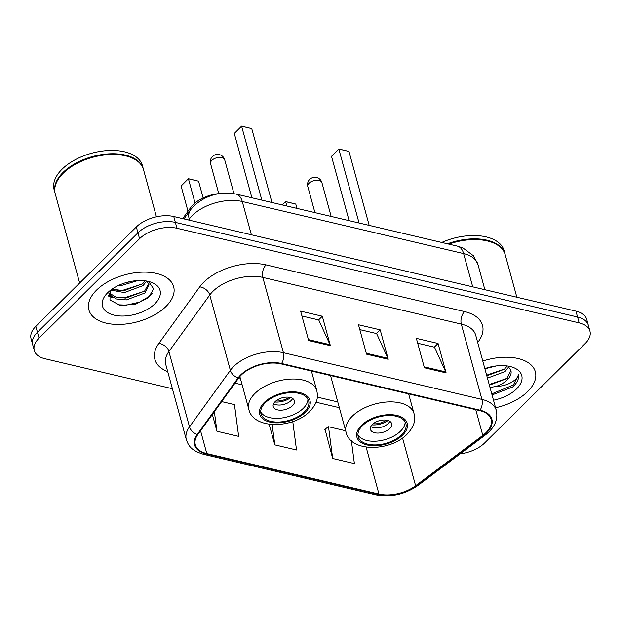 <?xml version="1.0" encoding="UTF-8"?>
<svg xmlns="http://www.w3.org/2000/svg" width="621" height="621" viewBox="0 0 621 621"><rect width="100%" height="100%" fill="white"/><g stroke="black" fill="none" stroke-linecap="round" stroke-linejoin="round"><path stroke-width="0.93" d="M182.69 218.623L190.779 207.422A27.456 15.199 -15.3 0 1 193.178 204.651A27.456 15.199 -15.3 0 1 219.958 193.519M460.169 453.85A27.456 15.199 164.7 0 0 484.659 442.944L585.168 343.537A27.456 15.199 164.7 0 0 589.95 331.187L586.729 319.419A27.456 15.199 164.7 0 0 575.946 311.137L173.748 216.519A27.456 15.199 164.7 0 0 136.341 226.944L35.832 326.351A27.456 15.199 164.7 0 0 31.05 338.701L32.657 344.585A27.456 15.199 164.7 0 1 37.446 332.235A27.456 15.199 164.7 0 0 32.657 344.585L34.271 350.469A27.456 15.199 164.7 0 0 45.054 358.759L172.39 388.715M589.95 331.187A27.456 15.199 164.7 0 0 579.168 322.897L176.969 228.28A27.456 15.199 164.7 0 0 139.562 238.712L137.947 232.828L37.446 332.235L137.947 232.828A27.456 15.199 164.7 0 1 175.355 222.396A27.456 15.199 164.7 0 0 137.947 232.828L136.341 226.944M579.168 322.897L577.561 317.02L175.355 222.396L577.561 317.02A27.456 15.199 164.7 0 1 588.343 325.303A27.456 15.199 164.7 0 0 577.561 317.02L575.946 311.137M96.542 290.116A43.936 24.312 164.7 0 0 88.888 309.879A43.936 24.312 164.7 0 0 121.157 324.379A43.936 24.312 164.7 0 0 165.986 306.456A43.936 24.312 164.7 0 0 173.639 286.692A43.936 24.312 164.7 0 0 141.371 272.192A43.936 24.312 164.7 0 0 96.542 290.116A43.936 24.312 164.7 0 0 88.888 309.879A43.936 24.312 164.7 0 0 121.157 324.379A43.936 24.312 164.7 0 0 165.986 306.456A43.936 24.312 164.7 0 0 173.639 286.692A43.936 24.312 164.7 0 0 141.371 272.192A43.936 24.312 164.7 0 0 96.542 290.116M495.558 407.764A43.936 24.312 164.7 0 0 527.679 391.54A43.936 24.312 164.7 0 0 535.333 371.777A43.936 24.312 164.7 0 0 482.781 361.049A43.936 24.312 164.7 0 1 535.333 371.777A43.936 24.312 164.7 0 1 527.679 391.54A43.936 24.312 164.7 0 1 495.558 407.764M241.266 375.03A29.288 16.208 -15.3 0 1 281.166 363.906L479.66 410.605A29.288 16.208 -15.3 0 1 491.164 419.447A29.288 16.208 -15.3 0 1 482.796 435.414L415.612 485.746A29.288 16.208 -15.3 0 1 378.973 494.075L206.801 453.578A29.288 16.208 -15.3 0 1 195.304 444.737A29.288 16.208 -15.3 0 1 197.851 434.521L238.712 377.995A29.288 16.208 -15.3 0 1 241.266 375.03M240.692 374.898A30.025 16.612 164.7 0 0 238.068 377.933L197.206 434.459A30.025 16.612 164.7 0 0 206.389 453.99L378.554 494.495A30.025 16.612 164.7 0 0 416.109 485.956L483.293 435.616A30.025 16.612 164.7 0 0 480.08 410.194L281.585 363.495A30.025 16.612 164.7 0 0 240.692 374.898M417.685 343.234L434.49 347.186L445.762 371.925A7.32 4.277 103.2 0 1 446.103 372.879L438.053 343.467L416.357 338.36L424.399 367.779L446.103 372.879M434.335 347.147L438.053 343.467M301.946 316.004L318.744 319.955L330.015 344.694A7.32 4.277 103.2 0 1 330.364 345.656L322.315 316.236L300.611 311.137L308.66 340.549L330.364 345.656M318.589 319.924L322.315 316.236M359.815 329.619L376.613 333.57L387.884 358.309A7.32 4.277 103.2 0 1 388.234 359.272L380.184 329.852L358.48 324.752L366.53 354.164L388.234 359.272M376.458 333.539L380.184 329.852M139.562 238.712L39.053 338.119A27.456 15.199 164.7 0 0 34.271 350.469M212.351 414.463L216.946 431.261L238.65 436.369L234.466 404.613L221.643 401.601M325.016 429.165L332.685 458.484L354.389 463.592L351.377 440.724M269.18 424.283L274.816 444.877L296.52 449.977L292.778 421.574M274.816 444.877L272.145 424.578M216.946 431.261L214.369 411.669M345.664 430.772L328.509 426.736L324.721 429.367M332.685 458.484L328.509 426.736M156.422 216.807L143.521 169.657A45.768 25.329 164.7 0 0 127.926 156.476A45.768 25.329 164.7 0 0 63.21 173.22A45.768 25.329 164.7 0 0 61.945 174.524A45.768 25.329 164.7 0 0 55.238 193.806L79.643 283.029M127.732 156.414A45.31 25.073 164.7 0 0 127.546 156.36A45.31 25.073 164.7 0 0 63.466 172.941A45.31 25.073 164.7 0 0 62.216 174.229A45.31 25.073 164.7 0 0 62.084 174.377M143.412 169.285A45.768 25.329 164.7 0 0 143.319 168.92A45.768 25.329 164.7 0 0 109.707 153.814A45.768 25.329 164.7 0 0 63.008 172.491A45.768 25.329 164.7 0 0 55.036 193.069A45.768 25.329 164.7 0 0 55.137 193.441M143.319 168.92L142.411 165.613A45.768 25.329 164.7 0 0 108.799 150.507A45.768 25.329 164.7 0 0 62.1 169.176A45.768 25.329 164.7 0 0 54.128 189.762L55.036 193.069M137.823 280.576L122.321 285.218L118.836 285.28M132.025 281.22L124.394 283.106M146.502 281.251L143.086 285.582L124.332 292.576L110.771 290.061M145.205 280.839L142.589 283.75L123.827 290.737L112.075 289.114M146.067 280.964L147.511 282.105L148.955 284.55L145.104 292.941L126.342 299.927L116.414 298.957L109.653 294.851L108.854 293.717M148.621 283.657L144.6 291.102L125.838 298.088L115.91 297.117L109.071 292.926M107.674 292.739A29.847 16.519 164.7 0 0 106.851 293.586A29.847 16.519 164.7 0 0 114.792 315.297A29.847 16.519 164.7 0 0 154.846 303.832A29.847 16.519 164.7 0 0 149.878 281.818A29.847 16.519 164.7 0 0 107.674 292.739M110.173 290.527L109.971 300.013L120.164 305.392L135.463 304.274L148.535 297.645L153.628 288.85L148.861 281.841M152.083 293.578L149.645 296.163L139.43 302.163L126.474 305.113L117.501 304.802M144.39 291.28L124.464 297.762L119.069 297.839M111.299 296.427L108.621 295.34M142.38 283.929L122.453 290.403L117.059 290.481M113.915 298.01L108.628 296.132M265.291 402.75A24.716 13.678 164.7 0 0 260.983 413.865A24.716 13.678 164.7 0 0 279.139 422.016A24.716 13.678 164.7 0 0 304.352 411.933A24.716 13.678 164.7 0 0 308.66 400.817A24.716 13.678 164.7 0 0 290.512 392.666A24.716 13.678 164.7 0 0 265.291 402.75M260.711 411.956A24.716 13.678 164.7 0 0 279.784 418.236A24.716 13.678 164.7 0 0 303.351 408.261A24.716 13.678 164.7 0 0 307.923 399.047M241.616 126.11L234.288 133.453L241.616 126.11L251.746 128.586L241.616 126.203L261.845 200.133M234.288 133.453L251.893 197.788M251.746 128.586L271.967 202.516M188.427 178.708L181.107 186.052L188.427 178.708L198.557 181.192L188.435 178.809L195.041 202.966M181.107 186.052L188 211.272M198.557 181.192L203.137 197.936M275.134 401.624A10.984 6.078 164.7 0 0 273.224 406.561A10.984 6.078 164.7 0 0 281.29 410.186A10.984 6.078 164.7 0 0 292.499 405.707A10.984 6.078 164.7 0 0 294.408 400.762A10.984 6.078 164.7 0 0 286.343 397.137A10.984 6.078 164.7 0 0 275.134 401.624M273.589 403.697A10.984 6.078 164.7 0 0 291.086 400.561A10.984 6.078 164.7 0 0 292.631 398.488M290.752 397.626A14.648 8.104 -15.3 0 1 274.769 402.004M289.27 397.285A12.816 7.095 -15.3 0 1 275.879 400.949M516.835 297.226L505.215 254.742A45.768 25.329 164.7 0 0 489.62 241.561A45.768 25.329 164.7 0 0 448.836 244.123M489.426 241.507A45.31 25.073 164.7 0 0 489.239 241.445A45.31 25.073 164.7 0 0 448.61 244.069M505.106 254.377A45.768 25.329 164.7 0 0 505.013 254.005A45.768 25.329 164.7 0 0 447.477 243.805M505.013 254.005L504.105 250.698A45.768 25.329 164.7 0 0 441.748 242.454M496.358 365.924L484.9 368.796M508.669 366.933L505.028 371.575L487.454 378.135M507.31 365.986L504.392 369.239L486.817 375.798M492.049 394.948L512.729 386.961L513.652 386.091C517.472 382.241 519.094 378.445 518.527 374.719C517.79 377.622 515.088 380.355 510.415 382.916C506.348 385.09 501.504 386.278 495.876 386.487A20.695 11.45 164.7 0 0 507.295 379.866A20.695 11.45 164.7 0 0 510.904 370.558A20.695 11.45 164.7 0 0 510.594 369.697L508.195 366.561M495.876 386.487L490.008 387.473M510.881 370.496L506.946 378.577L489.371 385.144M493.493 400.203A29.847 16.519 164.7 0 0 516.54 388.925A29.847 16.519 164.7 0 0 511.572 366.902A29.847 16.519 164.7 0 0 484.854 368.618M518.527 374.719L513.357 385.004L491.754 393.861M507.303 378.267L489.201 384.523M504.749 368.928L486.647 375.185M362.517 425.618A24.716 13.678 164.7 0 0 358.208 436.734A24.716 13.678 164.7 0 0 376.357 444.892A24.716 13.678 164.7 0 0 401.577 434.809A24.716 13.678 164.7 0 0 405.886 423.693A24.716 13.678 164.7 0 0 387.729 415.534A24.716 13.678 164.7 0 0 362.517 425.618M357.937 434.832A24.716 13.678 164.7 0 0 377.001 441.104A24.716 13.678 164.7 0 0 400.568 431.129A24.716 13.678 164.7 0 0 405.148 421.915M338.841 148.978L331.513 156.321L338.841 148.978L348.971 151.454L338.841 149.071L359.062 223.001M331.513 156.321L349.111 220.665M348.971 151.454L369.192 225.384M282.26 204.938L285.652 201.584L295.782 204.061L285.652 201.678L286.84 206.009M285.652 201.584L282.345 204.953M295.782 204.061L296.97 208.392M372.359 424.492A10.984 6.078 164.7 0 0 370.442 429.437A10.984 6.078 164.7 0 0 378.515 433.062A10.984 6.078 164.7 0 0 389.716 428.575A10.984 6.078 164.7 0 0 391.634 423.638A10.984 6.078 164.7 0 0 383.568 420.013A10.984 6.078 164.7 0 0 372.359 424.492M370.815 426.565A10.984 6.078 164.7 0 0 388.311 423.429A10.984 6.078 164.7 0 0 389.856 421.356M387.978 420.502A14.648 8.104 -15.3 0 1 371.995 424.873M386.487 420.161A12.816 7.095 -15.3 0 1 373.105 423.825M191.198 208.943L190.779 207.422M472.728 286.855L463.631 253.593A18.304 10.689 -76.8 0 0 457.351 246.126L462.924 247.95L473.396 255.72L478.007 264.639A36.616 20.26 164.7 0 0 463.631 253.593L242.275 201.515A36.616 20.26 164.7 0 0 192.401 215.417A36.616 20.26 164.7 0 0 189.203 219.12L189.506 220.222M251.373 234.777L242.275 201.515A18.304 10.689 -76.8 0 0 235.996 194.055L457.351 246.126M35.832 326.351L39.053 338.119M173.748 216.519L176.969 228.28M183.956 218.918L190.437 209.952A18.304 12.567 35.9 0 0 189.203 219.12L188.567 220.005M167.709 371.614A45.768 25.329 -15.3 0 1 158.852 343.413L199.706 286.879A45.768 25.329 -15.3 0 1 266.044 264.88L464.547 311.571A9.152 5.341 -76.8 0 0 461.318 324.1L262.823 277.408A36.616 20.26 164.7 0 0 212.949 291.311A36.616 20.26 164.7 0 0 209.751 295.014L168.896 351.54A36.616 20.26 164.7 0 0 165.714 364.31L186.308 439.606A36.616 20.26 -15.3 0 1 189.49 426.837A9.152 6.28 35.9 0 0 197.206 434.459M464.547 311.571A45.768 25.329 -15.3 0 1 477.696 342.458M475.694 335.154A36.616 20.26 164.7 0 0 461.318 324.1L481.919 399.404A36.616 20.26 -15.3 0 1 496.295 410.45L475.694 335.154M158.852 343.413A9.152 6.28 -144.1 0 1 168.896 351.54L189.49 426.837L230.352 370.31A36.616 20.26 -15.3 0 1 233.55 366.607A36.616 20.26 -15.3 0 1 283.424 352.705A9.152 5.341 103.2 0 1 281.585 363.495M238.068 377.933A9.152 6.28 35.9 0 1 230.352 370.31L209.751 295.014A9.152 6.28 -144.1 0 0 199.706 286.879M186.308 439.606C188.505 445.474 190.608 450.411 203.828 454.393A9.152 5.341 -76.8 0 0 206.389 453.99M378.554 494.495A9.152 5.341 103.2 0 1 375.992 494.89C390.857 497.592 404.838 494.463 417.925 485.498L485.117 435.166C494.557 427.9 498.283 419.664 496.295 410.45M416.109 485.956A9.152 4.425 53.2 0 0 417.925 485.498M483.293 435.616A9.152 4.425 53.2 0 0 485.117 435.166M480.08 410.194A9.152 5.341 -76.8 0 0 481.919 399.404L283.424 352.705L262.823 277.408A9.152 5.341 -76.8 0 1 266.044 264.88M378.973 494.075L366.126 447.112M415.612 485.746L402.555 438.022M482.796 435.414L475.764 409.689M206.801 453.578L200.567 430.764M234.986 383.141L242.128 384.826M316.066 402.222L339.353 407.694M387.884 358.309L366.274 353.225M330.015 344.694L308.404 339.609M445.762 371.925L424.143 366.84M305.439 412.189A26.09 14.438 164.7 0 0 299.741 392.581A26.09 14.438 164.7 0 0 264.204 402.493A26.09 14.438 164.7 0 0 269.902 422.094A26.09 14.438 164.7 0 0 305.439 412.189M254.959 393.435A35.242 19.499 -15.3 0 1 290.915 379.058A35.242 19.499 -15.3 0 1 316.803 390.687C317.999 396.796 318.154 402.253 309.863 411.343C293.143 428.824 253.135 429.631 248.819 409.286A35.242 19.499 -15.3 0 1 254.959 393.435M221.821 157.587A7.32 4.052 -15.3 0 1 224.693 159.799A7.32 7.32 0 0 0 219.306 154.606A7.32 7.32 0 0 0 210.566 163.665A7.32 4.052 -15.3 0 1 211.846 160.373A7.32 4.052 -15.3 0 1 221.821 157.587M402.664 435.065A26.09 14.438 164.7 0 0 396.966 415.457A26.09 14.438 164.7 0 0 361.43 425.362A26.09 14.438 164.7 0 0 367.127 444.97A26.09 14.438 164.7 0 0 402.664 435.065M352.185 416.311A35.242 19.499 -15.3 0 1 388.141 401.927A35.242 19.499 -15.3 0 1 414.021 413.563C415.216 419.664 415.379 425.129 407.089 434.219C390.361 451.692 350.353 452.507 346.044 432.154A35.242 19.499 -15.3 0 1 352.185 416.311M319.039 180.463A7.32 4.052 -15.3 0 1 321.919 182.675A7.32 7.32 0 0 0 316.531 177.474A7.32 7.32 0 0 0 307.791 186.533A7.32 4.052 -15.3 0 1 309.064 183.242A7.32 4.052 -15.3 0 1 319.039 180.463M190.437 209.952L193.993 205.807C206.087 195.141 220.082 191.221 235.996 194.055M478.007 264.639L484.861 289.704M203.828 454.393L375.992 494.89M238.317 378.538L240.552 379.066M317.315 397.122L337.777 401.934M311.424 371.024L316.803 390.687M239.861 376.536L248.819 409.286M233.946 193.628L224.693 159.799M218.763 193.62L210.566 163.665M408.641 393.9L414.021 413.563M330.551 375.526L346.044 432.154M331.156 216.434L321.919 182.675M314.925 212.623L307.791 186.533"/></g></svg>
